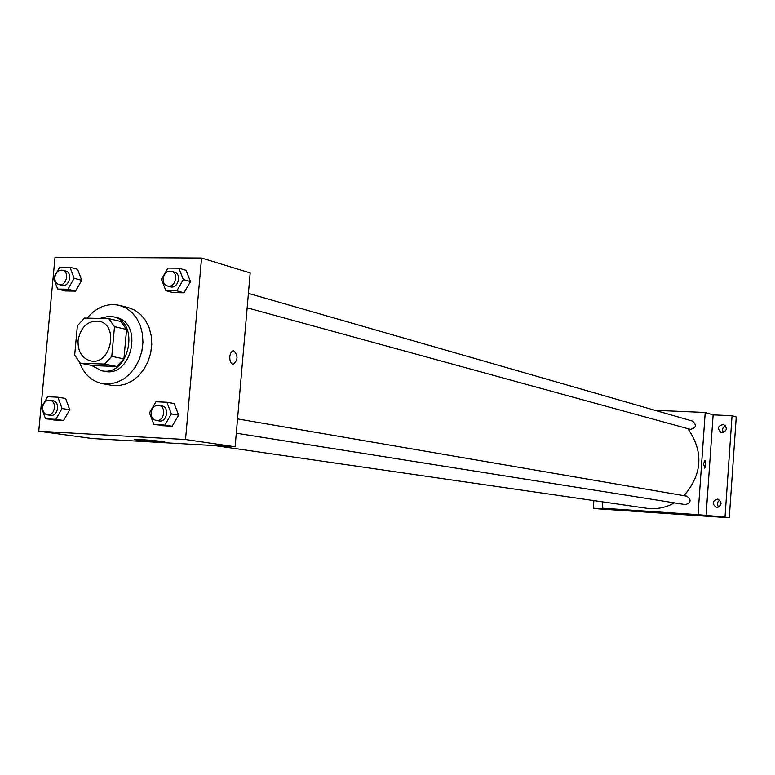 <?xml version="1.0" encoding="UTF-8"?>
<svg xmlns="http://www.w3.org/2000/svg" width="775" height="775" viewBox="0 0 775 775"><rect width="100%" height="100%" fill="white"/><g stroke="black" fill="none" stroke-linecap="round" stroke-linejoin="round"><path stroke-width="1.16" d="M78.072 340.506C80.745 326.856 87.73 320.424 99.026 321.218C119.515 324.88 110.709 365.945 90.51 360.879C81.908 358.263 77.762 351.472 78.072 340.506M80.348 363.213L104.547 364.085L111.784 356.384L114.497 326.701L108.703 318.641L84.514 318.089L77.384 325.762L74.671 355.134L80.348 363.213L92.68 365.606L116.725 366.488L104.547 364.085M116.725 366.488L123.913 358.873L126.587 329.482L120.823 321.489L108.703 318.641M91.566 365.393L101.457 370.731C128.95 377.473 140.876 321.838 113.034 316.723L109.217 316.229L99.752 318.438M113.034 316.723L116.037 317.43C143.84 322.545 131.934 378.045 104.489 371.312L101.457 370.731M126.587 329.482L114.497 326.701M123.913 358.873L111.784 356.384M87.178 318.147C96.42 307.171 107.105 302.889 119.253 305.321L125.918 307.966L131.837 312.364L136.71 318.322L140.294 325.548L142.406 333.696L142.949 342.376L141.883 351.153L139.258 359.59L135.208 367.282L129.938 373.85L123.7 378.975L116.822 382.404L109.614 383.993L102.455 383.673C91.644 381.319 84.01 374.238 79.544 362.448M119.253 305.321L128.166 307.53L134.802 310.155L140.692 314.534L145.535 320.443L149.11 327.622L151.222 335.72L151.764 344.332L150.699 353.042L148.093 361.421L144.072 369.055L138.832 375.575L132.632 380.651L125.773 384.061L118.614 385.64L111.484 385.311L102.455 383.673M165.879 290.654L173.106 292.601L184.014 292.776L190.495 281.587L186.01 270.281L178.851 268.189L167.894 268.102L161.442 279.31L165.879 290.654L176.836 290.819L183.346 279.562L178.851 268.189M153.886 424.516L172.147 426.231L178.638 415.148L174.162 403.533L166.896 402.254L155.93 401.75L149.449 412.852L153.886 424.516L164.862 425.088L171.382 413.937L166.896 402.254M185.525 439.522L201.568 258.036L55.035 257.232L38.75 431.229L185.525 439.522L235.116 446.797L250.18 272.936L201.568 258.036M55.422 274.767L53.553 278.06L57.66 289.056L65.303 290.954L75.562 291.109L81.724 280.269L77.578 269.312L69.992 267.278L59.704 267.191L56.594 272.684M45.541 418.8L63.56 420.486L69.74 409.733L65.604 398.476L57.902 397.207L47.604 396.732L41.443 407.505L45.541 418.8L55.848 419.343L62.048 408.532L57.902 397.207M38.75 431.229L92.38 438.553L235.116 446.797M137.407 440.113L134.821 439.657C130.481 438.534 162.023 440.994 164.726 441.983C168.194 442.883 145.865 441.353 137.407 440.113M229.787 356.684C230.311 352.877 231.638 350.91 233.769 350.775C238.283 355.744 238.061 360.23 233.11 364.25C230.785 363.543 229.681 361.024 229.787 356.684C230.311 352.877 231.638 350.91 233.769 350.775C238.274 355.744 238.061 360.23 233.11 364.25M687.842 428.653C703.729 451.641 702.441 473.99 683.976 495.7M674.424 502.859C665.56 507.761 656.251 509.553 646.495 508.226L215.024 445.635M248.407 293.386L692.666 421.145C696.861 425.272 696.086 428.003 690.341 429.34L247.157 307.83M237.528 418.907L686.873 496.194C691.542 499.846 691.077 502.655 685.497 504.622L236.288 433.206M602.717 501.871L602.252 508.177L698.033 514.668L705.211 412.465L655.03 410.324M593.873 500.592L593.311 508.187L598.31 508.855L729.275 517.768L736.25 417.028L732.046 415.71L713.126 414.887L705.211 412.465M593.311 508.187L611.243 509.398L602.252 508.177M729.275 517.768L725.012 517.138L732.046 415.71M698.033 514.668L725.012 517.138M645.633 511.432L662.596 512.643L645.633 511.432M706.054 515.85L713.126 414.887M703.526 463.905L704.969 460.292L705.851 461.842L705.763 465.969L704.804 468.003L703.526 463.905L704.969 460.292L705.841 461.842L705.754 465.969L704.523 468.081M722.029 432.76L721.147 432.624C716.923 428.459 717.718 425.756 723.54 424.506C727.599 428.032 727.095 430.784 722.029 432.76M716.817 507.451L716.449 507.412C711.721 503.75 712.186 500.96 717.844 499.052C722.436 502.442 722.097 505.242 716.817 507.451M719.878 500.078C717.049 502.006 716.662 504.351 718.716 507.112M725.468 425.804C722.494 427.383 721.835 429.641 723.482 432.557M49.832 400.21L52.942 400.714C60.498 401.557 58.028 416.824 50.569 415.342L47.449 414.867C44.156 414.005 42.557 411.457 42.654 407.243C43.545 402.477 45.928 400.132 49.832 400.21C57.398 401.053 54.918 416.359 47.449 414.867M53.301 419.934L63.56 420.486L69.74 409.733L62.048 408.532M69.74 409.733L65.604 398.476M63.56 420.486L55.848 419.343M158.759 405.364L161.704 405.868C169.735 406.865 167.071 422.578 159.156 420.941L156.201 420.476C152.723 419.537 151.028 416.911 151.106 412.6C152.036 407.65 154.583 405.238 158.759 405.364C166.799 406.362 164.135 422.113 156.201 420.476M161.219 425.649L172.147 426.231L178.638 415.148L171.382 413.937M178.638 415.148L174.162 403.533M172.147 426.231L164.862 425.088M57.66 289.056L67.948 289.211L74.138 278.302L69.992 267.278M62.591 270.233L65.662 271.037C73.034 272.606 69.256 287.535 62.039 285.336L58.968 284.561C56.062 283.543 54.667 281.131 54.802 277.324C55.839 272.209 58.435 269.845 62.591 270.233C69.973 271.802 66.185 286.76 58.968 284.561M65.303 290.954L75.562 291.109L81.724 280.269L74.138 278.302M81.724 280.269L77.578 269.312M75.562 291.109L67.948 289.211M171.517 271.279L174.414 272.112C182.212 273.963 177.998 289.269 170.374 286.789L167.468 285.985C164.455 284.88 163.012 282.4 163.128 278.545C164.232 273.197 167.032 270.766 171.517 271.279C179.325 273.129 175.102 288.474 167.468 285.985M173.106 292.601L184.014 292.776L190.495 281.587L183.346 279.562M190.495 281.587L186.01 270.281M184.014 292.776L176.836 290.819"/></g></svg>
